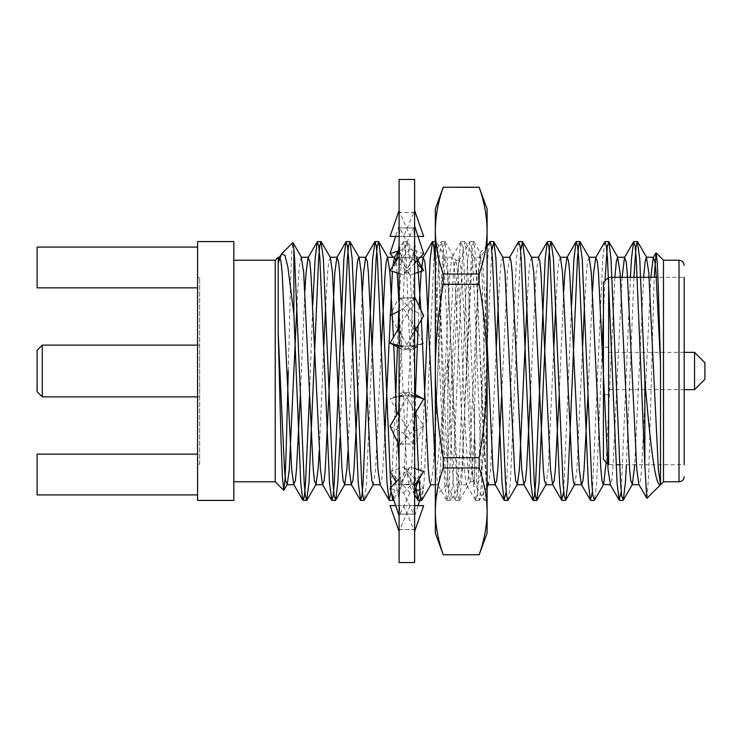 <?xml version="1.0" encoding="UTF-8"?>
<svg xmlns="http://www.w3.org/2000/svg" width="742" height="742" viewBox="0 0 742 742"><rect width="100%" height="100%" fill="white"/><g stroke="black" fill="none" stroke-linecap="round" stroke-linejoin="round"><path stroke-width="0.56" stroke-dasharray="3.71 2.78" d="M414.62 531.476L413.748 529.426L399.094 529.519L399.094 500.831L399.966 514.197L414.62 513.956L414.62 516.042L414.62 500.831L414.62 531.476L414.62 513.956M417.783 259.932L414.62 242.662L413.748 227.803L399.094 228.044L399.094 210.524L399.966 212.574L414.62 212.481L414.62 210.524L413.748 212.574L399.094 212.481L399.094 241.169L399.966 227.803L414.62 228.044L413.748 257.854L399.094 257.474L399.094 321.407L399.966 297.728L414.62 298.21L413.748 346.356L399.094 345.828L399.094 420.593L399.966 395.644L414.62 396.172L413.748 444.272L399.094 443.79L399.094 500.831L399.966 484.146L414.62 484.526L414.62 500.831L413.748 514.197L399.094 513.956L399.094 531.476L399.966 529.426L414.62 529.519M399.094 513.956L399.094 485.62L390.032 471.458L403.611 467.033L413.748 484.146L414.62 500.831L414.62 420.593L414.62 484.526M416.132 330.088L414.62 321.407L414.62 396.172M414.62 212.481L414.62 298.21M414.62 210.524L414.62 228.044M414.62 257.474L414.62 321.407L413.748 297.728L399.094 298.21L399.094 241.169L399.966 257.854L414.62 257.474L414.62 242.643M414.62 345.828L414.62 420.593L413.748 395.644L399.094 396.172L399.094 321.407L399.966 346.356L414.62 346.022L414.62 323.8M414.62 502.306L414.62 502.288C414.713 491.547 412.116 481.614 406.839 472.468M414.62 562.538L414.62 179.462M399.094 531.476L399.094 529.519M399.094 485.62L399.094 396.172M399.094 345.828L399.094 298.21M399.094 257.474L399.094 228.044M399.094 210.524L399.094 212.481M399.094 395.978L390.032 398.946L403.611 391.785L423.682 426.242L410.103 433.393L399.966 444.272L399.094 420.593L399.094 443.79M399.094 562.538L399.094 179.462M399.966 444.272L414.62 443.79M413.748 484.146L399.094 484.526M416.345 490.712L410.103 492.744L390.032 471.458M410.103 492.744L399.966 514.197M403.611 467.033L423.682 488.319L420.658 497.585M418.043 505.599L414.62 516.042M423.682 488.319L419.74 489.609M403.611 391.785L413.748 395.644M410.103 433.393L390.032 398.946M423.682 426.242L414.62 445.209M414.62 347.831L410.103 350.215L399.966 346.356M417.839 333.019L423.682 343.054L414.62 346.022M423.682 343.054L417.273 346.44M410.103 350.215L390.032 315.758L399.094 296.791M399.094 310.981L403.611 308.607L413.748 297.728M403.611 308.607L415.733 329.411M414.62 273.492L410.103 274.967L399.966 257.854M421.428 267.027L414.62 256.38M410.103 274.967L395.931 259.932M395.746 259.737L393.39 257.242M399.094 225.958L395.672 236.401M398.426 250.944L403.611 249.256L413.748 227.803M403.611 249.256L418.006 264.514M423.682 236.401L410.103 236.401L399.966 212.574M410.103 236.401L390.032 236.401M399.094 236.401L403.611 236.401L413.748 212.574M403.611 236.401L418.043 236.401M423.682 253.681L410.103 249.256L399.966 227.803M410.103 249.256L390.032 270.542M399.094 273.492L403.611 274.967L413.748 257.854M403.611 274.967L414.62 263.289M423.682 315.758L410.103 308.607L399.966 297.728M410.103 308.607L397.582 330.088M399.094 347.831L403.611 350.215L413.748 346.356M403.611 350.215L414.62 331.322M414.62 394.169L410.103 391.785L399.966 395.644M410.103 391.785L399.094 410.678M390.032 426.242L403.611 433.393L413.748 444.272M403.611 433.393L416.132 411.912M414.62 468.508L410.103 467.033L399.966 484.146M410.103 467.033L399.094 478.711M390.032 488.319L403.611 492.744L413.748 514.197M403.611 492.744L423.682 471.458M414.62 505.599L395.672 505.599M390.032 505.599L423.682 505.599M403.611 505.599L413.748 529.426M410.103 505.599L399.966 529.426M447.816 475.798L446.563 484.823L445.404 474.101L444.226 447.278L438.68 257.391L437.455 248.06L435.331 281.895L435.331 245.704L435.331 479.304C439.589 453.241 443.002 404.733 447.816 359.23L447.816 475.798L447.816 359.23M435.331 479.304L435.331 435.712L440.127 306.288L442.52 258.939L443.781 245.852L444.912 241.586L447.463 260.943L454.503 435.712L456.896 483.07L458.157 496.157L459.298 500.414L461.839 481.057L468.879 306.288L471.281 258.921L472.543 245.843L473.674 241.586L476.216 260.943L483.265 435.712L487.095 497.326L487.095 245.704L487.095 427.791L481.363 471.986L478.228 482.68L475.232 484.433L474.611 483.589L474.611 479.221L473.396 481.493L471.105 464.863L464.093 315.628L461.691 275.096L460.43 263.902L459.298 260.266L456.729 277.137L454.503 315.628L447.816 460.55M487.095 427.791L487.095 479.703L485.713 495.304L484.22 500.21L481.92 481.057L474.871 306.288L472.478 258.93L471.216 245.843L469.844 241.79L467.534 260.943L465.29 306.288L460.494 435.712L458.102 483.079L456.84 496.157L455.458 500.21L453.158 481.057L450.904 435.712L446.118 306.288L443.716 258.921L442.455 245.843L441.323 241.586L438.782 260.943L435.331 338.649L435.331 281.895M474.611 479.221L474.611 405.522L477.375 301.873L478.766 266.276L480.093 252.707L482.04 276.367L487.095 465.058M474.611 432.261L472.487 466.764L470.363 481.493L468.944 478.098L467.683 466.903L465.29 426.372L460.494 315.628L458.268 277.137L455.987 260.507L454.568 263.902L453.306 275.096L447.816 387.036M474.611 483.589L474.611 405.522M487.095 533.034L487.095 208.966M487.095 497.326L487.095 479.703M443.243 554.775L479.184 554.775M443.243 187.225L479.184 187.225M443.243 284.288L479.184 284.288L479.184 274.03L443.243 274.03L443.243 284.288C438.123 313.189 435.489 342.099 435.331 371C435.489 399.901 438.123 428.811 443.243 457.712L443.243 467.97L479.184 467.97L479.184 457.712L443.243 457.712M443.243 467.97C438.123 482.421 435.489 496.871 435.331 511.321C435.489 525.772 438.123 540.232 443.243 554.682M479.184 467.97C484.303 482.421 486.938 496.871 487.095 511.321C486.938 525.772 484.303 540.232 479.184 554.682M479.184 284.288C484.303 313.189 486.938 342.099 487.095 371C486.938 399.901 484.303 428.811 479.184 457.712M487.095 230.679C486.965 245.129 484.322 259.579 479.184 274.03M435.331 208.966L435.331 230.679C435.461 245.129 438.105 259.579 443.243 274.03M435.331 230.679L435.331 533.034M435.331 435.712L435.331 338.649M630.422 277.304L621.23 491.529M604.795 241.846L602.708 258.921L592.468 491.529M571.618 304.628L563.707 491.529M518.519 241.846L516.432 258.921L506.192 491.529M489.757 241.846L487.67 258.921L478.08 483.079L476.948 495.86L475.687 500.414L473.285 483.079L463.704 258.921L462.563 246.149L460.995 241.846L458.908 258.921L449.318 483.079L448.187 495.851L446.925 500.414L444.532 483.079L435.331 265.265M424.498 396.413L419.907 491.529M416.067 487.355L414.926 468.601M414.62 462.693L406.18 258.921L405.049 246.149L403.481 241.846L401.385 258.921L399.094 303.979M398.064 329.142L397.406 346.941M395.736 396.413L391.136 491.705M312.781 304.628L309.451 396.413M633.909 277.304L626.415 464.696M604.971 280.949L603.432 315.025M602.263 345.587L596.614 483.079L594.518 500.154M520.569 250.471L510.329 483.079L508.242 500.154M491.807 250.471L487.225 345.587M487.095 349.278L481.577 483.079L479.48 500.154L477.913 495.86L476.781 483.079L467.191 258.921L465.104 241.846L463.537 246.14L462.396 258.921L452.815 483.079L450.413 500.414L449.151 495.86L448.02 483.079L438.429 258.921L436.342 241.846L435.331 242.996M434.293 250.471L424.053 483.079L421.966 500.154M419.026 479.267L418.479 469.76M415.919 412.302L415.26 394.503M414.62 375.795L409.677 258.921L407.275 241.586L406.013 246.149L404.882 258.921L399.094 400.105M398.667 411.402L395.291 483.079L393.204 500.154L402.285 484.461L400.671 480.751L399.094 463.027M391.182 491.853L390.811 487.494M372.187 345.587L366.529 483.079L364.443 500.154M343.425 345.587L340.096 437.372M650.855 277.304L641.598 469.519L640.467 480.751L638.853 484.461M622.093 277.304L612.836 469.519L611.705 480.751L610.267 484.758M592.468 291.291L587.887 396.413M563.707 291.291L559.125 396.413M538.544 257.242L536.151 272.481L530.363 396.413M509.782 257.242L507.389 272.481L501.611 396.413M487.095 342.442L483.422 272.481L482.291 261.249L480.677 257.539L478.627 272.481L469.046 469.519L467.905 480.751L466.301 484.461L464.251 469.519L454.661 272.481L453.529 261.249L451.915 257.539L449.865 272.481L440.284 469.519L439.143 480.751L437.882 484.758L435.331 467.274M419.109 306.186L418.191 325.191M415.399 394.577L411.522 469.519L410.391 480.751L408.777 484.461L406.727 469.519L399.094 305.166M397.174 272.87L395.829 260.182M392.898 266.035L392.435 271.331M384.681 437.372L382.761 469.519L381.629 480.751L380.015 484.461M362.393 291.291L357.811 396.413M304.869 291.291L300.287 396.413M647.005 498.272L648.731 474.37L654.184 277.304M643.657 277.304L634.744 464.696M614.905 277.304L606.149 462.238M589.222 257.539L587.608 261.249L586.477 272.481L584.557 304.628M582.674 345.587L576.896 469.519L574.846 484.461M560.46 257.539L558.856 261.249L557.715 272.481L555.795 304.628M553.912 345.587L548.134 469.519L546.084 484.461M531.699 257.539L530.094 261.249L528.963 272.481L527.033 304.628M502.946 257.539L501.332 261.249L500.201 272.481L498.281 304.628M496.389 345.587L490.61 469.519L488.561 484.461M487.095 481.623L485.815 469.519L476.234 272.481L474.184 257.539L472.571 261.249L471.439 272.481L461.849 469.519L459.456 484.758L458.194 480.751L457.063 469.519L447.472 272.481L445.079 257.242L443.818 261.249L442.677 272.481L433.096 469.519L430.694 484.758M421.382 319.719L420.899 309.943M417.421 260.321L416.318 257.242L414.797 263.104M414.62 264.579L404.334 469.519L402.285 484.461M397.897 442.714L396.543 415.066M393.733 345.011L393.408 337.258M381.351 345.587L375.573 469.519L373.347 484.758M352.598 345.587L348.017 450.709M330.385 257.539L328.78 261.249L327.639 272.481L325.719 304.628M323.837 345.587L319.255 450.709M301.456 257.242L300.018 261.249L298.878 272.481L296.958 304.628M288.276 371L290.604 281.199L291.689 253.208L292.83 242.615M663.487 481.781L663.487 260.219M644.854 464.696L684.189 464.696L684.189 277.304L684.189 371L684.189 277.304L657.941 277.304M608.616 277.304L608.616 464.696L616.046 464.696M603.432 371L603.432 394.809L603.432 371M603.432 459.521L603.432 282.479M608.616 371L608.616 394.809L608.616 371M704.9 379.283L704.9 362.717M694.549 352.367L694.549 389.633M275.226 260.219L275.226 481.781M233.813 241.586L233.813 500.414L197.576 500.414L197.576 241.586L233.813 241.586M233.813 371L233.813 481.781L233.813 371M37.1 350.289L37.1 391.711M42.275 396.887L42.275 345.113M197.576 396.887L199.654 396.887L199.654 345.113L199.654 396.887M197.576 454.15L37.1 454.15L197.576 454.15L37.1 454.15L37.1 494.914L37.1 454.15L37.1 494.914L197.576 494.914L197.576 454.15L197.576 494.914L197.576 454.15L197.576 494.914L37.1 494.914L197.576 494.914M197.576 247.086L37.1 247.086L197.576 247.086L37.1 247.086L37.1 287.85L37.1 247.086L37.1 287.85L197.576 287.85L197.576 247.086L197.576 287.85L197.576 247.086L197.576 287.85L37.1 287.85L197.576 287.85M199.654 464.186L199.654 277.814L199.654 464.186L197.576 464.186L197.576 277.814L197.576 464.186M679.013 260.219L679.013 481.781M395.43 480.881L399.094 499.357M393.177 397.916L404.028 396.005M397.582 411.912L399.094 418.2M414.62 422.959C414.639 414.843 412.969 407.887 409.612 402.081M409.686 345.995L420.538 344.084M404.102 339.919C400.745 334.113 399.075 327.157 399.094 319.041M399.094 239.731C399.001 250.453 401.598 260.386 406.876 269.531M414.62 239.731C414.713 250.453 412.116 260.386 406.839 269.531M414.62 319.041C414.639 327.157 412.969 334.113 409.612 339.919M404.028 345.995L393.177 344.084M409.686 396.005L420.538 397.916M404.102 402.081C400.745 407.887 399.075 414.843 399.094 422.959M399.094 502.269C399.001 491.547 401.598 481.614 406.876 472.468M446.563 484.823L455.458 500.21M437.455 248.06L441.082 241.79M473.396 481.493L484.22 500.21M459.01 260.507L469.844 241.79M473.915 241.79L480.269 252.772M459.539 500.21L470.363 481.493M445.154 241.79L455.987 260.507M437.622 247.995L435.331 245.704M446.74 484.888L435.331 496.296M474.611 483.803L475.232 484.433M480.093 252.707L487.095 245.704M473.674 241.586L470.076 241.586M444.922 241.586L441.323 241.586M487.095 500.414L484.452 500.414M459.298 500.414L455.709 500.414M470.085 481.734L473.674 481.734M455.699 260.266L459.298 260.266M464.798 241.586L461.301 241.586M436.036 241.586L435.331 241.586M407.275 241.586L403.787 241.586M479.174 500.414L475.687 500.414M450.413 500.414L446.925 500.414M487.095 246.446L480.677 257.539M475.381 500.154L466.301 484.461M460.995 241.846L451.915 257.539M446.619 500.154L437.539 484.461M414.806 494.886L408.777 484.461M403.481 241.846L398.51 250.444M481.029 257.242L473.832 257.242M466.644 484.758L459.456 484.758M452.268 257.242L445.079 257.242M437.882 484.758L435.331 484.758M420.324 257.242L416.318 257.242M409.13 484.758L401.932 484.758M487.095 486.993L479.48 500.154M474.184 257.539L465.104 241.846M459.808 484.461L450.719 500.154M445.423 257.539L436.342 241.846M416.661 257.539L407.581 241.846M619.533 464.696L644.798 464.696M607.642 463.731L608.616 464.696M608.616 347.191L603.432 347.191M608.616 394.809L603.432 394.809M684.189 352.367L608.616 352.367M684.189 389.633L608.616 389.633M197.576 345.113L199.654 345.113M199.654 277.814L197.576 277.814"/><path stroke-width="1.11" d="M414.62 371L414.62 562.538L399.094 562.538L399.094 179.462L414.62 179.462L414.62 371M420.658 497.585L418.043 505.599M419.74 489.609L416.345 490.712M417.273 346.44L414.62 347.831M415.733 329.411L417.839 333.019M390.032 315.758L399.094 310.981M418.006 264.514L423.682 270.542L417.783 259.932M423.682 270.542L414.62 273.492M393.39 257.242L390.032 253.681L398.426 250.944M395.672 236.401L390.032 253.681M418.043 236.401L423.682 236.401L414.62 210.524M399.094 210.524L390.032 236.401L399.094 236.401M414.62 263.289L423.682 253.681L414.62 225.958M399.094 256.38L390.032 270.542L399.094 273.492M414.62 331.322L423.682 315.758L414.62 296.791M399.094 323.8L397.582 330.088L390.032 343.054L399.094 347.831M399.094 346.022L390.032 343.054M414.62 418.2L416.132 411.912L423.682 398.946L414.62 395.978M423.682 398.946L414.62 394.169M399.094 410.678L390.032 426.242L399.094 445.209M414.62 468.508L423.682 471.458L414.62 485.62M399.094 478.711L390.032 488.319L399.094 516.042M414.62 531.476L423.682 505.599L414.62 505.599M395.672 505.599L390.032 505.599L399.094 531.476M479.184 187.225L443.243 187.225L479.184 187.318C484.294 201.741 486.938 216.191 487.095 230.679C486.938 216.228 484.303 201.768 479.184 187.318L487.095 208.966L487.095 533.034L479.184 554.775L443.243 554.775L479.184 554.775M443.243 457.712L479.184 457.712L479.184 467.97L443.243 467.97L443.243 457.712C438.123 428.811 435.489 399.901 435.331 371C435.489 342.099 438.123 313.189 443.243 284.288L443.243 274.03L479.184 274.03L479.184 284.288L443.243 284.288M443.243 187.318C438.132 201.741 435.489 216.191 435.331 230.679C435.489 216.228 438.123 201.768 443.243 187.318M443.243 274.03C438.123 259.579 435.489 245.129 435.331 230.679L435.331 208.966L443.243 187.225M479.184 274.03C484.303 259.579 486.938 245.129 487.095 230.679M479.184 457.712C484.303 428.811 486.938 399.901 487.095 371C486.938 342.099 484.303 313.189 479.184 284.288M443.243 554.682C438.105 540.232 435.461 525.781 435.331 511.321C435.489 496.843 438.132 482.393 443.243 467.97M479.184 554.682C484.322 540.232 486.965 525.781 487.095 511.321C486.938 496.843 484.294 482.393 479.184 467.97M443.243 554.775L435.331 533.034L435.331 230.679M293.869 314.061L293.869 249.275L294.639 258.921L304.22 483.079L305.361 495.86L306.622 500.414L302.819 500.154L300.733 483.079L293.869 314.061L287.896 267.12L284.984 255.452L281.756 253.69L278.213 262.937L278.213 333.594L280.995 439.589L282.35 476.243L283.722 490.267L285.039 479.592L286.097 453.353L288.276 371M654.184 277.304L656.113 252.846L657.217 261.935L658.256 285.828L660.51 363.812L660.51 484.582C655 487.911 649.89 439.32 644.854 380.331L644.854 465.614L636.256 258.921L635.124 246.149L633.557 241.846L631.47 258.921L630.422 277.304M621.23 491.529L619.18 500.154L617.084 483.079L607.503 258.921L606.362 246.149L604.795 241.846L595.715 257.539L593.665 272.481L592.468 291.291M592.468 491.529L590.419 500.154L588.332 483.079L578.741 258.921L577.61 246.149L576.042 241.846L573.946 258.921L571.618 304.628M563.707 491.529L561.657 500.154L559.57 483.079L549.98 258.921L548.848 246.149L547.281 241.846L545.184 258.921L535.603 483.079L534.463 495.86L533.201 500.414L530.808 483.079L521.218 258.921L520.086 246.14L518.519 241.846L509.439 257.539M506.192 491.529L504.143 500.154L502.046 483.079L492.465 258.921L491.325 246.14L490.063 241.586L487.095 246.446M435.331 265.265L433.81 246.149L432.549 241.586L430.147 258.921L424.498 396.413M419.907 491.529L417.857 500.154L416.067 487.355M414.926 468.601L414.62 462.693M399.094 303.979L398.064 329.142M397.406 346.941L395.736 396.413M391.136 491.705L389.096 500.154L387.009 483.079L377.428 258.921L376.287 246.149L375.025 241.586L372.632 258.921L363.042 483.079L361.911 495.86L360.649 500.414L358.247 483.079L348.666 258.921L347.525 246.14L345.957 241.846L343.871 258.921L334.28 483.079L333.149 495.86L331.887 500.414L329.494 483.079L319.904 258.921L318.772 246.14L317.205 241.846L315.109 258.921L312.781 304.628M309.451 396.413L305.528 483.079L304.387 495.86L303.126 500.414M644.854 380.331L639.752 258.921L637.359 241.586L636.089 246.14L633.909 277.304M626.415 464.696L625.367 483.079L623.28 500.154L621.713 495.86L620.581 483.079L610.991 258.921L608.904 241.846L607.336 246.149L604.971 280.949M603.432 315.025L602.263 345.587M606.149 462.238L603.598 484.461L594.518 500.154L592.951 495.851L591.819 483.079L582.229 258.921L579.836 241.586L578.574 246.149L577.443 258.921L567.853 483.079L565.766 500.154L564.189 495.851L563.057 483.079L553.476 258.921L551.074 241.586L549.813 246.149L548.681 258.921L539.091 483.079L536.698 500.414L535.436 495.851L534.296 483.079L524.715 258.921L522.618 241.846L520.569 250.471M527.033 304.628L519.372 469.519L517.322 484.461L507.936 500.414L506.675 495.86L505.543 483.079L495.953 258.921L493.866 241.846L491.807 250.471M487.225 345.587L487.095 349.278M435.331 242.996L434.293 250.471M431.046 484.461L421.66 500.414L420.399 495.851L419.026 479.267M418.479 469.76L415.919 412.302M415.26 394.503L414.62 375.795M399.094 400.105L398.667 411.402M393.65 499.385L392.898 500.414L391.182 491.853M390.811 487.494L380.915 258.921L378.819 241.846L377.251 246.149L376.12 258.921L372.187 345.587M380.368 484.758L373.18 484.758L364.137 500.414L362.875 495.851L361.744 483.079L352.153 258.921L350.066 241.846L348.499 246.14L347.358 258.921L343.425 345.587M340.096 437.372L337.777 483.079L335.681 500.154L334.113 495.86L332.982 483.079L323.391 258.921L320.998 241.586L319.737 246.14L318.606 258.921L309.015 483.079L306.622 500.414M660.51 363.812L655.984 272.481L654.843 261.249L653.238 257.539L650.855 277.304M644.854 465.614L646.801 498.197L638.853 484.461L636.803 469.519L627.222 272.481L626.09 261.249L624.476 257.539L622.093 277.304M603.598 484.461L610.443 484.758L608.05 469.519L598.46 272.481L597.329 261.249L595.715 257.539M587.887 396.413L584.084 469.519L582.943 480.751L581.682 484.758L574.493 484.758L573.232 480.751L572.101 469.519L562.51 272.481L560.46 257.539L551.38 241.846M590.419 500.154L581.338 484.461L579.289 469.519L569.698 272.481L568.567 261.249L567.305 257.242L560.117 257.242M576.042 241.846L566.953 257.539L564.912 272.481L563.707 291.291M559.125 396.413L555.322 469.519L554.191 480.751L552.577 484.461L550.527 469.519L540.946 272.481L539.805 261.249L538.544 257.242L531.355 257.242M530.363 396.413L526.56 469.519L525.429 480.751L523.815 484.461L521.765 469.519L512.184 272.481L511.043 261.249L509.782 257.242L502.594 257.242M501.611 396.413L497.799 469.519L496.667 480.751L495.053 484.461L493.013 469.519L487.095 342.442M435.331 467.274L425.899 272.481L424.767 261.249L423.163 257.539L421.113 272.481L419.109 306.186M418.191 325.191L415.399 394.577M399.094 305.166L397.174 272.87M395.829 260.182L394.401 257.539L392.898 266.035M392.435 271.331L384.681 437.372M389.096 500.154L380.015 484.461L377.966 469.519L368.384 272.481L367.253 261.249L365.639 257.539L363.589 272.481L362.393 291.291M357.811 396.413L354.008 469.519L352.867 480.751L351.263 484.461L349.213 469.519L339.623 272.481L338.491 261.249L336.877 257.539L334.827 272.481L325.246 469.519L324.106 480.751L322.501 484.461L320.451 469.519L310.861 272.481L309.729 261.249L308.115 257.539L306.075 272.481L304.869 291.291M300.287 396.413L296.485 469.519L295.353 480.751L293.739 484.461L291.689 469.519L282.108 272.481L280.968 261.249L279.706 257.242L278.213 262.937M278.213 262.918L278.213 257.233L279.706 257.242M660.51 484.582L658.377 469.519L648.786 272.481L646.393 257.242L645.132 261.249L643.657 277.304M634.744 464.696L632.36 484.461L630.756 480.751L629.615 469.519L620.034 272.481L617.632 257.242L616.37 261.249L614.905 277.304M603.255 484.758L601.994 480.751L600.862 469.519L591.272 272.481L589.222 257.539L580.142 241.846M584.557 304.628L582.674 345.587M565.766 500.154L574.493 484.758M555.795 304.628L553.912 345.587M537.004 500.154L546.084 484.461L544.47 480.751L543.339 469.519L533.748 272.481L531.699 257.539L522.618 241.846M517.322 484.461L515.718 480.751L514.577 469.519L504.996 272.481L502.946 257.539L493.866 241.846M498.281 304.628L496.389 345.587M487.095 486.993L488.561 484.461L487.095 481.623M435.331 484.758L430.694 484.758L429.433 480.751L428.301 469.519L421.382 319.719M420.899 309.943L417.421 260.321M414.797 263.104L414.62 264.579M399.094 463.027L397.897 442.714M396.543 415.066L393.733 345.011M393.408 337.258L389.949 272.481L387.556 257.242L386.294 261.249L385.163 272.481L381.351 345.587M373.18 484.758L371.918 480.751L370.777 469.519L361.196 272.481L359.147 257.539L350.066 241.846M365.992 257.242L358.794 257.242L357.533 261.249L356.401 272.481L352.598 345.587M348.017 450.709L346.811 469.519L344.761 484.461L343.156 480.751L342.025 469.519L332.435 272.481L330.385 257.539L321.305 241.846M325.719 304.628L323.837 345.587M319.255 450.709L318.058 469.519L316.009 484.461L314.395 480.751L313.263 469.519L303.673 272.481L301.28 257.242L308.468 257.242M296.958 304.628L289.297 469.519L287.247 484.461L285.633 480.751L284.501 469.519L278.213 333.594M281.756 253.69L292.83 242.615L293.869 249.275M656.113 252.846L663.487 260.219L663.487 481.781L646.996 498.272M684.189 277.304L684.189 464.696M608.616 464.696L608.616 277.304L657.941 277.304M608.616 277.304L603.432 282.479L603.432 459.521L607.642 463.731M694.549 352.367L704.9 362.717L704.9 379.283L694.549 389.633L694.549 352.367L684.189 352.367M283.722 490.267L275.226 481.781L275.226 260.219L278.213 257.242M233.813 241.586L233.813 500.414L197.576 500.414L197.576 241.586L233.813 241.586M42.275 396.887L37.1 391.711L37.1 350.289L42.275 345.113L42.275 396.887L197.576 396.887M197.576 494.914L37.1 494.914L37.1 454.15L197.576 454.15M197.576 287.85L37.1 287.85L37.1 247.086L197.576 247.086M663.487 481.781L679.013 481.781L679.013 260.219C682.13 260.498 683.855 262.223 684.189 265.395M392.286 474.991L395.43 480.881M416.132 330.088L415.752 329.374M392.286 267.027C396.859 259.802 399.122 251.668 399.094 242.643M421.428 474.973C416.856 482.198 414.592 490.332 414.62 499.357M637.35 241.586L633.863 241.586M608.598 241.586L605.101 241.586M579.836 241.586L576.339 241.586M551.074 241.586L547.587 241.586M522.312 241.586L518.825 241.586M493.551 241.586L490.063 241.586M435.331 241.586L432.549 241.586M378.522 241.586L375.025 241.586M349.76 241.586L346.264 241.586M320.998 241.586L317.511 241.586M622.974 500.414L619.487 500.414M594.212 500.414L590.725 500.414M565.46 500.414L561.963 500.414M536.698 500.414L533.201 500.414M507.936 500.414L504.449 500.414M421.66 500.414L418.163 500.414M392.898 500.414L389.402 500.414M364.137 500.414L360.649 500.414M335.375 500.414L331.887 500.414M633.557 241.846L624.476 257.539M619.18 500.154L610.1 484.461M561.657 500.154L552.577 484.461M547.281 241.846L538.2 257.539M532.895 500.154L523.815 484.461M504.143 500.154L495.053 484.461M432.243 241.846L423.163 257.539M417.857 500.154L414.806 494.886M398.51 250.444L394.401 257.539M374.719 241.846L365.639 257.539M360.343 500.154L351.263 484.461M345.957 241.846L336.877 257.539M331.581 500.154L322.501 484.461M317.205 241.846L308.115 257.539M302.819 500.154L293.739 484.461M280.949 254.794L279.363 257.539M653.238 257.539L655.909 252.929M653.581 257.242L646.393 257.242M639.205 484.758L632.017 484.758M624.82 257.242L617.632 257.242M596.067 257.242L588.879 257.242M552.929 484.758L545.732 484.758M524.167 484.758L516.979 484.758M495.406 484.758L488.217 484.758M423.506 257.242L420.324 257.242M394.744 257.242L387.556 257.242M351.606 484.758L344.418 484.758M337.23 257.242L330.042 257.242M322.844 484.758L315.656 484.758M294.092 484.758L286.894 484.758M646.746 257.539L637.656 241.846M632.36 484.461L623.28 500.154M617.984 257.539L608.904 241.846M387.908 257.539L378.819 241.846M344.761 484.461L335.681 500.154M316.009 484.461L306.928 500.154M301.623 257.539L293.025 242.68M287.247 484.461L283.926 490.193M663.487 260.219L679.013 260.219M679.013 481.781C682.13 481.502 683.855 479.777 684.189 476.605M616.046 464.696L619.533 464.696M694.549 389.633L684.189 389.633M275.226 260.219L233.813 260.219M275.226 481.781L233.813 481.781M42.275 345.113L197.576 345.113"/></g></svg>

